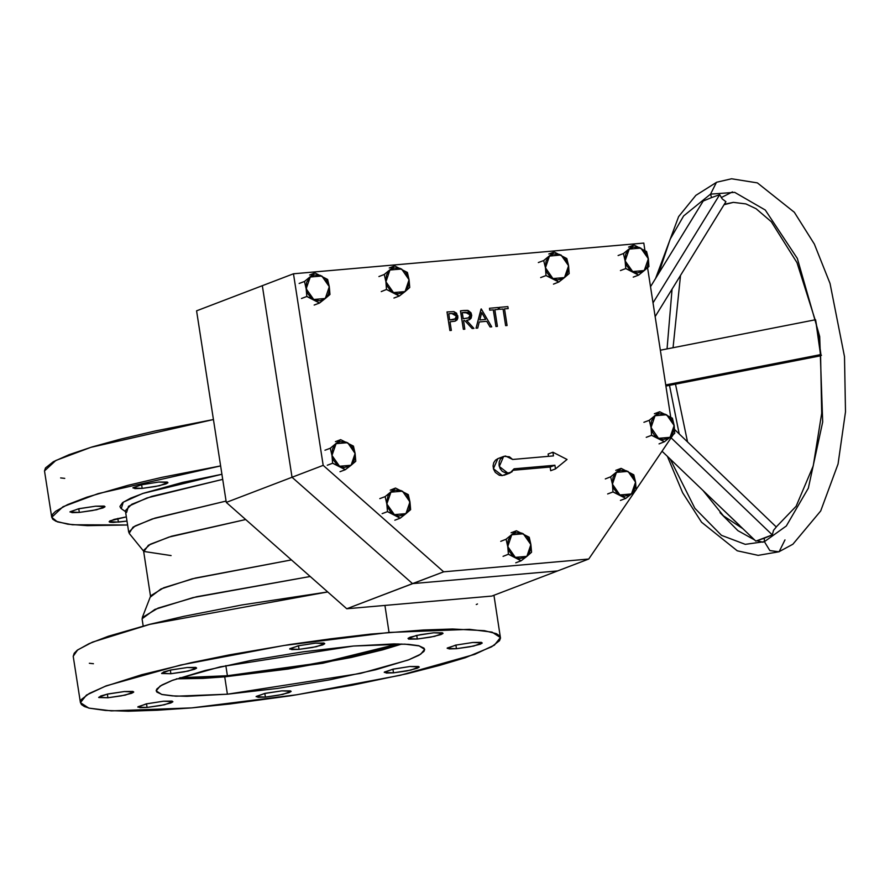 <?xml version="1.0" encoding="UTF-8"?>
<svg xmlns="http://www.w3.org/2000/svg" width="890" height="890" viewBox="0 0 890 890"><rect width="100%" height="100%" fill="white"/><g stroke="black" fill="none" stroke-linecap="round" stroke-linejoin="round"><path stroke-width="1.33" d="M417.31 639.053L408.032 638.62L416.375 635.482L433.753 632.768L420.414 634.648L410.079 637.262L408.109 638.364L408.788 639.087L417.31 639.053L430.638 637.173L440.984 634.559L442.953 633.457L442.274 632.734L433.753 632.768L443.031 633.202L434.676 636.339L417.31 639.053L416.743 635.404L417.31 639.053M299.029 649.411L289.74 648.977L298.094 645.84L315.472 643.125L298.962 645.639L289.817 648.721L291.82 649.633L299.029 649.411L312.357 647.531L322.703 644.905L324.672 643.815L323.982 643.081L315.472 643.125L324.75 643.559L316.395 646.685L299.029 649.411L298.462 645.751L299.029 649.411M142.2 488.376L132.91 487.943L141.265 484.816L158.643 482.091L142.133 484.616L132.988 487.687L134.991 488.599L142.2 488.376L155.528 486.507L165.874 483.882L167.843 482.781L167.164 482.057L158.643 482.091L167.921 482.525L159.566 485.662L142.2 488.376L141.632 484.727L142.2 488.376M170.891 673.741L161.613 673.307L169.957 670.17L187.334 667.456L170.835 669.97L163.66 671.95L161.691 673.463L170.891 673.741L184.23 671.861L194.565 669.236L196.534 668.145L195.856 667.411L187.334 667.456L196.612 667.889L188.268 671.015L170.891 673.741L170.324 670.081L170.891 673.741M79.277 512.44L69.987 512.006L78.342 508.869L95.72 506.154L79.21 508.668L70.065 511.75L72.068 512.662L79.277 512.44L92.605 510.56L102.951 507.934L104.92 506.844L104.23 506.11L95.72 506.154L104.998 506.588L96.643 509.725L79.277 512.44L78.709 508.78L79.277 512.44M107.968 697.793L98.69 697.36L107.034 694.222L124.411 691.508L107.901 694.022L100.737 696.002L98.768 697.515L107.968 697.793L121.307 695.913L131.642 693.299L133.611 692.198L132.933 691.463L124.411 691.508L133.689 691.942L125.345 695.079L107.968 697.793L107.401 694.133L107.968 697.793M118.415 522.119L109.136 521.685L114.031 519.415L126.324 516.89L109.871 520.917L109.214 521.851L109.893 522.163L113.13 522.397L126.97 521.073L118.415 522.119L117.847 518.47L118.415 522.119M147.106 707.472L137.828 707.049L146.183 703.912L163.549 701.187L147.05 703.712L137.905 706.782L139.908 707.695L147.106 707.472L160.445 705.603L170.791 702.978L172.76 701.887L172.07 701.153L163.549 701.187L172.838 701.62L164.483 704.758L147.106 707.472L146.55 703.823L147.106 707.472M265.398 697.126L256.109 696.692L264.464 693.555L281.841 690.84L265.331 693.355L256.187 696.436L258.189 697.348L265.398 697.126L278.726 695.246L289.072 692.631L291.041 691.53L290.351 690.807L281.841 690.84L291.119 691.274L282.764 694.411L265.398 697.126L264.831 693.466L265.398 697.126M393.525 672.796L384.246 672.362L392.59 669.224L409.967 666.51L393.469 669.024L384.324 672.106L386.327 673.018L393.525 672.796L406.864 670.915L417.199 668.301L419.168 667.2L418.489 666.477L409.967 666.51L419.246 666.944L410.902 670.081L393.525 672.796L392.957 669.135L393.525 672.796M456.448 648.743L447.169 648.309L455.524 645.172L472.89 642.458L456.392 644.972L447.247 648.053L449.25 648.966L456.448 648.743L469.786 646.863L480.122 644.249L482.102 643.147L481.412 642.413L472.89 642.458L482.18 642.892L473.825 646.029L456.448 648.743L455.88 645.083L456.448 648.743M227.451 675.788L179.836 677.702L197.146 677.679L227.451 675.788L287.993 668.39L348.48 657.298L378.695 649.945L398.142 643.904L322.38 662.572L227.451 675.788L225.871 665.587L227.451 675.788M227.395 694.222L176.031 696.147L161.613 694.378L156.251 690.896L160.111 686.079L172.727 680.205L220.264 666.844L353.464 646.029L303.323 651.825L251.225 660.413L205.089 670.481L171.948 680.494L161.924 685L156.84 688.927L156.228 690.629L156.896 692.131L162.08 694.489L172.193 695.913L186.856 696.347L227.395 694.222L277.535 688.415L329.645 679.827L375.769 669.758L408.911 659.746L418.934 655.251L424.018 651.324L424.641 649.611L423.963 648.109L418.778 645.751L408.666 644.327L394.003 643.893L353.464 646.029L404.828 644.093L419.246 645.873L424.619 649.344L420.748 654.161L408.143 660.046L360.595 673.396L227.395 694.222L224.703 676.845L227.395 694.222M176.354 678.881L224.703 676.845L322.703 663.25L401.824 643.982L382.822 649.811L351.239 657.51L288.004 669.102L224.703 676.845L202.809 678.403L176.354 678.881M384.914 605.467L389.086 632.412L469.497 629.386L492.059 632.167L500.458 637.607L494.406 645.139L474.67 654.35L400.255 675.254L296.871 694.801L191.773 707.839L157.486 710.276L128.316 711.177L105.365 710.498L89.534 708.273L84.483 706.593L81.424 704.569L80.367 702.221L81.335 699.551L89.289 693.399L104.975 686.357L141.599 674.709L191.038 662.672L229.053 654.929L290.018 644.516L331.002 638.742L370.44 634.181L423.373 629.964L452.554 629.063L484.349 630.665L496.375 633.647L499.446 635.671L500.492 638.03L499.524 640.689L491.569 646.841L465.325 657.665L439.26 665.531L407.475 673.585L351.806 685.311L290.841 695.735L229.843 703.946L191.773 707.839L111.372 710.865L88.8 708.084L80.4 702.633L86.452 695.101L106.188 685.901L180.603 664.997L283.999 645.439L389.086 632.412L384.914 605.467M126.647 512.44L128.483 506.265L146.928 498L222.711 479.421L151.589 496.453L131.675 504.319L125.357 510.626L128.705 532.264L135.024 525.957L154.938 518.091L226.06 501.059L152.201 518.981L133.055 527.091L129.206 533.355L143.557 551.043M171.147 555.627L143.935 551.511L148.352 545.259L168.911 537.104L245.696 519.582L171.603 536.269L150.321 544.191L143.479 550.521L150.566 596.345M150.655 596.867L160.99 588.902L192.084 578.867L291.353 559.899L195.366 578.022L163.749 587.756L150.788 595.777L142.244 617.549L158.064 608.137L196.623 596.723L310.109 576.464L192.874 597.657L154.871 609.405L142.089 618.739L143.212 626.015M51.709 517.279L62.979 506.777L98.089 493.639L220.62 465.87L162.347 477.307L128.16 485.328L86.842 497.221L67.507 504.619L55.625 511.249L52.644 514.197L51.676 516.868L52.721 519.215L55.792 521.24L67.818 524.221L87.309 525.678L127.57 524.989L72.424 524.766L57.372 521.885L51.709 517.268L44.533 470.944L55.803 460.442L90.913 447.303L213.444 419.524L155.172 430.971L120.984 438.993L91.915 446.991L69.109 454.657L53.422 461.71L45.468 467.862L44.533 470.955M60.654 477.874L64.792 478.386M125.501 511.617L121.307 508.591L123.276 502.149L142.634 493.538L221.91 474.214L182.728 482.436L143.691 493.171L130.63 498.166L122.609 502.639L119.939 506.432L120.651 508.023M80.4 702.622L73.225 656.297L77.664 649.878L92.493 642.135L149.832 624.313L327.609 591.928L241.869 604.933L183.874 616.325L149.676 624.346L108.369 636.239L89.022 643.637L77.152 650.267L74.17 653.216L73.236 656.319M89.345 663.239L93.483 663.74M476.228 604.488L477.485 603.932M491.836 596.111L346.733 608.816L226.271 502.427L196.612 310.799L262.383 285.657L196.612 310.799L226.271 502.427L292.042 477.285L262.383 285.657L293.511 273.753L323.181 465.381L443.643 571.769L588.735 559.065L635.415 490.568L588.735 559.065L557.607 570.968L412.504 583.673L292.042 477.285L262.383 285.657L292.042 477.285L226.271 502.427L346.733 608.816L412.504 583.673L292.042 477.285L262.383 285.657L293.511 273.753L323.181 465.381L292.042 477.285L323.181 465.381L443.643 571.769L346.733 608.816L491.836 596.111L557.607 570.968L412.504 583.673L292.042 477.285L412.504 583.673L443.643 571.769L588.735 559.065L491.836 596.111M502.294 475.638L508.157 473.391L502.294 475.638L499.234 475.238L495.263 472.334L493.627 469.308L493.105 465.915L493.772 462.678L495.53 460.097L497.81 458.661L493.438 468.674L502.294 475.638M514.064 468.763L509.97 472.979L508.157 473.391L499.301 466.427L503.651 456.436L505.464 456.014L512.629 459.496L509.369 456.77L503.985 456.314L500.391 459.04L499.157 461.999L499.079 465.381L500.18 468.652L502.294 471.322L506.621 473.358L511.717 471.989L514.064 468.763L554.926 465.192L555.494 468.897L550.721 470.721L550.154 467.016L554.926 465.192L550.154 467.016L513.319 470.243L550.154 467.016L550.721 470.721L555.494 468.897L567.052 459.429L552.913 452.22L548.14 454.034L552.913 452.22L553.491 455.925L512.629 459.496L553.491 455.925L552.913 452.22L567.052 459.429L555.494 468.897L554.926 465.192L514.064 468.763M643.815 243.092L293.511 273.753L643.815 243.092L644.95 250.413L643.815 243.092M636.161 489.478L673.441 434.465L636.161 489.478M670.76 417.143L647.631 267.734L670.76 417.143M455.324 321.056L453.789 321.424L455.346 321.056L457.905 316.061L454.022 311.645L446.991 311.978L449.862 330.513L446.969 311.99L449.839 330.524L451.341 330.379L450.017 321.824L455.346 321.056L450.017 321.835L451.341 330.379L449.839 330.524L451.341 330.379L449.839 330.524L446.991 311.978L453.778 311.6L456.615 313.147L457.961 317.685L457.104 319.81L455.324 321.056M508.123 308.563L504.563 308.875L508.146 308.552L507.856 306.649L499.168 307.417L499.468 309.32L503.072 308.997L499.468 309.32L503.072 308.997L505.654 325.629L503.05 308.997L499.468 309.32L499.19 307.406L507.856 306.649L508.146 308.552L504.563 308.875L508.123 308.563M507.111 325.506L505.631 325.64L507.133 325.495L504.552 308.863L507.133 325.495L505.631 325.64L503.05 308.997L505.631 325.64L507.111 325.506M498.411 309.409L494.84 309.72L498.433 309.397L498.133 307.495L489.444 308.263L489.767 310.154L493.36 309.842L489.745 310.165L489.444 308.263L489.745 310.165L493.36 309.842L495.93 326.474L497.41 326.352L495.908 326.485L493.338 309.853L489.745 310.165L489.444 308.263L498.133 307.495L498.433 309.397L494.84 309.72L498.411 309.409M491.68 326.853L490.079 326.997L486.719 321.268L479.265 321.924L486.741 321.257L490.101 326.986L491.703 326.853L490.079 326.997L486.741 321.257L479.265 321.924L486.741 321.257L490.101 326.986L491.703 326.853L481.223 308.975L476.061 328.221L480.989 309.008L476.061 328.221L477.674 328.076L476.039 328.221L481.223 308.975L491.68 326.853M467.884 320.189L468.596 320.011M473.925 328.41L472.101 328.566L464.725 320.545L463.545 320.645L464.736 320.534L472.123 328.566L473.947 328.399L466.571 320.378L469.075 319.855L471.633 314.838L467.584 310.432L463.812 310.499L460.519 310.788L463.39 329.322L464.858 329.2L463.367 329.333L460.497 310.799L463.367 329.333L464.858 329.2L463.534 320.645L464.736 320.534L472.101 328.566L473.947 328.399L472.101 328.566L464.725 320.545L463.545 320.645L464.858 329.2L463.367 329.333L460.497 310.799L463.812 310.499L468.318 310.61L470.999 312.88L471.7 315.427L471.11 318.175L469.586 319.61L466.571 320.378L473.925 328.41M557.607 570.968L412.504 583.673L557.607 570.968M497.388 326.363L494.84 309.72L497.41 326.352L495.908 326.485L493.338 309.853L495.93 326.474L497.388 326.363M477.663 328.087L479.265 321.913L477.674 328.076L476.039 328.221L477.663 328.087M485.662 319.432L479.777 319.944L481.668 312.601L485.662 319.432L479.777 319.944L481.668 312.601L485.64 319.432M468.741 317.964L463.245 318.742L462.288 312.568L467.929 312.368L470.187 315.171L469.086 317.763L463.245 318.742L462.288 312.568L465.381 312.29L470.154 314.971L468.485 318.075L470.154 314.971L465.359 312.301L462.288 312.568L468.93 312.902L470.176 315.394L469.063 317.774M452.609 319.71L449.717 319.922L448.76 313.747L453.922 313.491L455.814 314.715L456.459 317.018L455.68 318.742L449.717 319.922L448.76 313.747L451.775 313.48L456.425 316.195L454.823 319.288L452.609 319.71M454.812 319.288L456.425 316.195L451.775 313.48L448.76 313.758L453.544 313.458L455.257 314.137L456.436 317.029L454.812 319.288M548.507 456.359L548.14 454.034L548.507 456.359M515.288 557.351L521.106 560.811L515.777 562.847L521.106 560.811L531.519 552.278L530.907 544.547L529.194 537.249L516.445 530.74L506.032 539.273L507.745 546.582L508.357 554.303L515.288 557.351L507.745 546.582L511.795 534.801L523.376 533.778L530.907 544.547L526.869 556.339L531.519 552.278L530.907 544.547L529.194 537.249L516.445 530.74L511.127 532.776L516.445 530.74L506.032 539.273L500.703 541.309L506.032 539.273L507.745 546.582L508.357 554.303L503.039 556.339L508.357 554.303L521.106 560.811L526.869 556.339L515.288 557.351L512.562 555.494L509.403 551.489L507.578 544.869L508.29 539.93L511.795 534.801L515.822 532.787L521.896 533.143L527.292 536.837L530.551 542.856L531.041 547.962L528.938 554.058L525.623 557.207L519.816 558.609L515.288 557.351M724.371 204.255L733.371 202.375L724.371 204.255M776.303 526.969L773.532 530.362L772.331 534.846L764.321 538.183L764.377 541.71L786.326 525.968L808.331 488.109L822.683 421.993L819.69 336.52L797.362 258.445L765.289 210.073L734.673 192.329L710.576 194.176L711.6 197.613L719.676 194.699L722.213 198.859L725.951 201.685L722.213 198.859L719.676 194.699L653.071 302.856L719.676 194.699L711.6 197.613L710.576 194.176L683.665 215.947L670.192 239.21L658.845 273.063L670.192 239.21L683.665 215.947L710.576 194.176L734.673 192.329L765.289 210.073L797.362 258.445L819.69 336.52L822.683 421.993L808.331 488.109L786.326 525.968L764.377 541.71L764.321 538.183L755.888 541.131L662.16 451.33L755.888 541.131L772.331 534.846L671.238 438.002L772.331 534.846L773.532 530.362L776.303 526.969L674.587 429.514L776.303 526.969M815.563 319.777L820.591 354.954L665.776 384.925L820.947 354.531L818.522 337.11L815.563 319.777L660.391 350.171L815.563 319.777M742.827 528.615L723.437 515.911L703.122 490.579L723.437 515.911L742.827 528.615M679.159 433.897L669.536 385.392L679.159 433.897M667.077 348.858L672.072 289.172L667.077 348.858M703.234 200.984L711.6 197.613L703.234 200.984L650.546 286.547L703.234 200.984M670.17 459.006L694.868 508.268L721.49 535.391L745.241 544.335L764.377 541.71L769.839 550.554L779.084 551.767L769.839 550.554L764.377 541.71L745.241 544.335L721.49 535.391L694.868 508.268L670.17 459.006M732.448 191.906L721.212 197.602M716.472 182.316L710.576 194.176L716.472 182.316M725.239 204.244L724.149 204.6L725.239 204.244M720.055 512.629L737.921 530.618L754.698 539.985M757.034 540.764L763.108 542.177M784.98 539.907L779.084 551.767M655.196 316.584L725.951 201.685L655.196 316.584M665.954 386.093L820.68 355.8L665.954 386.093M821.414 355.344L820.758 355.155M619.93 494.951L625.748 498.411L620.43 500.447L625.748 498.411L636.172 489.878L635.549 482.157L633.836 474.848L621.098 468.34L610.673 476.873L612.387 484.182L613.01 491.914L619.93 494.951L612.387 484.182L616.436 472.401L628.017 471.389L635.549 482.157L631.511 493.939L636.172 489.878L635.549 482.157L633.836 474.848L621.098 468.34L615.769 470.376L621.098 468.34L616.436 472.401L610.673 476.873L605.356 478.909L610.673 476.873L612.387 484.182L613.01 491.914L607.681 493.95L613.01 491.914L625.748 498.411L631.511 493.939L619.93 494.951L617.204 493.093L614.044 489.088L612.387 484.182L612.932 477.541L616.436 472.401L620.464 470.387L626.538 470.754L631.933 474.437L635.193 480.466L635.683 485.562L633.591 491.658L630.265 494.807L624.457 496.208L619.93 494.951M658.511 438.336L664.329 441.796L659.012 443.832L664.329 441.796L674.754 433.274L674.131 425.542L672.417 418.233L659.679 411.725L649.255 420.258L650.979 427.567L651.591 435.299L658.511 438.336L650.979 427.567L655.018 415.786L666.599 414.773L674.131 425.542L670.092 437.324L674.754 433.274L674.131 425.542L672.417 418.233L659.679 411.725L654.35 413.761L659.679 411.725L655.018 415.786L649.255 420.258L643.937 422.294L649.255 420.258L650.979 427.567L651.591 435.299L646.262 437.335L651.591 435.299L664.329 441.796L670.092 437.324L658.511 438.336L654.595 435.288L652.626 432.473L650.812 425.865L651.513 420.926L655.018 415.786L659.045 413.772L665.119 414.139L670.515 417.822L673.774 423.851L674.264 428.947L672.173 435.043L668.846 438.192L663.039 439.593L658.511 438.336M632.701 271.606L638.519 275.077L633.191 277.113L638.519 275.077L648.944 266.544L648.321 258.812L646.607 251.503L633.869 245.006L623.445 253.539L625.158 260.837L625.781 268.569L632.701 271.606L625.158 260.837L629.208 249.055L640.789 248.043L648.321 258.812L644.282 270.593L648.944 266.544L648.321 258.812L646.607 251.503L633.869 245.006L628.54 247.042L633.869 245.006L629.208 249.055L623.445 253.539L618.127 255.575L623.445 253.539L625.158 260.837L625.781 268.569L620.452 270.605L625.781 268.569L638.519 275.077L644.282 270.593L632.701 271.606L629.975 269.748L626.816 265.743L625.158 260.837L625.703 254.195L629.208 249.055L633.235 247.053L639.309 247.409L644.705 251.091L647.965 257.121L648.454 262.216L647.164 266.956L643.036 271.472L637.229 272.874L632.701 271.606M552.957 278.592L558.775 282.052L553.447 284.088L558.775 282.052L569.188 273.519L568.577 265.798L566.863 258.489L554.125 251.981L543.701 260.514L545.414 267.823L546.037 275.555L552.957 278.592L545.414 267.823L549.464 256.042L561.045 255.03L568.577 265.798L564.538 277.58L569.188 273.519L568.577 265.798L566.863 258.489L554.125 251.981L548.796 254.017L554.125 251.981L549.464 256.042L543.701 260.514L538.383 262.55L543.701 260.514L545.414 267.823L546.037 275.555L540.708 277.591L546.037 275.555L558.775 282.052L564.538 277.58L552.957 278.592L550.231 276.734L547.072 272.729L545.414 267.823L545.959 261.171L549.464 256.042L553.491 254.028L559.565 254.395L564.961 258.078L568.221 264.108L568.71 269.203L566.619 275.299L563.292 278.448L557.485 279.849L552.957 278.592M393.469 292.554L399.287 296.014L393.959 298.05L399.287 296.014L409.7 287.481L409.089 279.76L407.375 272.451L394.637 265.943L384.213 274.476L385.926 281.785L386.538 289.506L393.469 292.554L385.926 281.785L389.976 270.004L401.557 268.991L409.089 279.76L405.05 291.542L409.7 287.481L409.089 279.76L407.375 272.451L394.637 265.943L389.308 267.979L394.637 265.943L389.976 270.004L384.213 274.476L378.895 276.512L384.213 274.476L385.926 281.785L386.538 289.506L381.22 291.542L386.538 289.506L399.287 296.014L405.05 291.542L393.469 292.554L390.743 290.696L387.584 286.691L385.926 281.785L386.471 275.132L389.976 270.004L394.003 267.99L400.077 268.346L405.473 272.04L408.733 278.069L409.222 283.165L407.119 289.261L403.804 292.409L397.997 293.811L393.469 292.554M313.725 299.53L319.543 303.001L314.214 305.036L319.543 303.001L329.956 294.468L329.345 286.736L327.631 279.427L314.882 272.93L304.469 281.451L306.182 288.761L306.794 296.492L313.725 299.53L306.182 288.761L310.232 276.979L321.813 275.967L329.345 286.736L325.306 298.517L329.956 294.468L329.345 286.736L327.631 279.427L314.882 272.93L309.564 274.966L314.882 272.93L304.469 281.451L299.14 283.487L304.469 281.451L306.182 288.761L306.794 296.492L301.476 298.528L306.794 296.492L319.543 303.001L325.306 298.517L313.725 299.53L310.999 297.672L307.84 293.667L306.015 287.058L306.727 282.119L310.232 276.979L314.259 274.977L320.333 275.333L325.729 279.015L328.989 285.045L329.478 290.14L328.176 294.868L324.06 299.396L319.777 300.776L313.725 299.53M339.535 466.26L345.353 469.72L340.024 471.756L345.353 469.72L355.766 461.187L355.155 453.466L353.441 446.157L340.703 439.649L330.279 448.182L331.992 455.491L332.604 463.223L339.535 466.26L331.992 455.491L336.042 443.709L347.623 442.697L355.155 453.466L351.116 465.248L355.766 461.187L355.155 453.466L353.441 446.157L340.703 439.649L335.374 441.685L340.703 439.649L336.042 443.709L330.279 448.182L324.961 450.218L330.279 448.182L331.992 455.491L332.604 463.223L327.286 465.259L332.604 463.223L345.353 469.72L351.116 465.248L339.535 466.26L336.809 464.402L333.65 460.397L331.992 455.491L332.537 448.849L336.042 443.709L340.069 441.696L346.143 442.063L351.539 445.745L354.799 451.775L355.288 456.87L353.185 462.967L349.87 466.115L344.063 467.517L339.535 466.26M394.381 514.698L400.2 518.158L394.871 520.194L400.2 518.158L410.613 509.625L410.001 501.904L408.288 494.595L395.538 488.087L385.125 496.62L386.839 503.929L387.45 511.65L394.381 514.698L386.839 503.929L390.888 492.148L402.469 491.124L410.001 501.904L405.951 513.686L410.613 509.625L410.001 501.904L408.288 494.595L395.538 488.087L390.221 490.123L395.538 488.087L385.125 496.62L379.796 498.656L385.125 496.62L386.839 503.929L387.45 511.65L382.133 513.686L387.45 511.65L400.2 518.158L405.951 513.686L394.381 514.698L390.465 511.639L387.751 507.267L386.672 502.216L388.007 495.786L390.888 492.148L394.915 490.134L400.99 490.49L406.385 494.184L409.089 498.567L410.123 505.309L408.833 510.037L404.716 514.553L398.909 515.955L394.381 514.698M493.906 595.321L500.458 637.607M504.107 475.216L509.97 472.979M497.788 458.673L503.651 456.436M724.093 204.7L733.371 202.375L745.909 203.877L756.033 208.661L771.296 221.677L797.017 262.65L815.14 319.866M776.269 526.936L796.083 506.276L813.193 465.893L821.748 413.305L820.591 354.954M655.719 278.147L678.625 216.604L695.846 195.388L716.661 182.239L731.613 178.823L757.423 182.951L794.347 212.321L814.339 244.071L830.07 283.465L844.488 356.701L845.5 411.836L838.057 464.024L820.714 510.971L792.89 544.235L778.895 551.845L758.147 555.416L737.243 550.777L701.554 522.185L682.597 492.693L667.344 456.303M739.434 525.367L717.796 504.63M687.525 441.907L675.532 384.224M673.118 347.678L680.494 275.5"/></g></svg>
